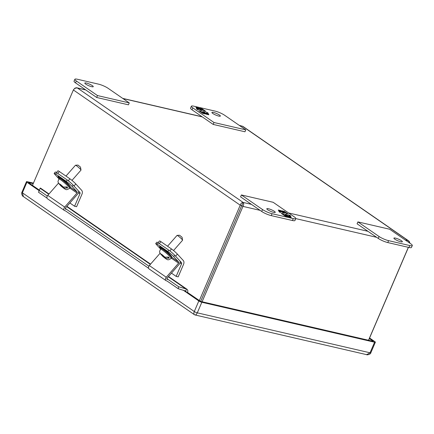 <?xml version="1.0" encoding="UTF-8"?>
<svg xmlns="http://www.w3.org/2000/svg" width="434" height="434" viewBox="0 0 434 434"><rect width="100%" height="100%" fill="white"/><g stroke="black" fill="none" stroke-linecap="round" stroke-linejoin="round"><path stroke-width="0.65" d="M98.572 84.153L77.388 79.254A7.351 1.4 23.2 0 0 74.865 79.281A7.351 1.4 23.2 0 0 76.324 80.952L97.487 95.567L129.261 102.912L108.099 88.297A7.351 1.4 23.2 0 0 98.572 84.153M92.344 85.628A4.595 0.873 -156.8 0 1 93.256 86.67A4.595 0.873 -156.8 0 1 88.688 85.666A4.595 0.873 -156.8 0 1 84.809 83.051A4.595 0.873 -156.8 0 1 87.793 83.447A4.595 0.873 -156.8 0 1 92.344 85.628M74.865 79.281L74.046 81.191A7.351 1.4 23.2 0 0 75.505 82.861L96.668 97.476L128.442 104.827L129.261 102.912M97.487 95.567L96.668 97.476M173.551 250.537L182.573 240.246A3.678 0.412 -138.8 0 0 182.589 240.197A3.678 0.412 -138.8 0 0 181.927 239.286A3.678 0.412 -138.8 0 0 179.133 236.714A3.678 0.412 -138.8 0 0 177.094 235.38A3.678 0.412 -138.8 0 0 177.045 235.402L167.551 246.235M162.365 248.986L162.218 248.405L163.07 248.747L167.302 251.997L170.947 255.55L171.658 256.548L171.094 256.635M182.589 240.197L182.068 237.262L179.551 235.233L177.094 235.38M160.547 249.159L161.128 248.498A7.058 0.792 41.2 0 1 166.954 252.555A7.058 0.792 41.2 0 1 171.739 257.801L171.164 258.463A7.058 0.792 41.2 0 0 170.264 256.999A7.058 0.792 41.2 0 0 164.535 251.666A7.058 0.792 41.2 0 0 160.547 249.159C158.844 252.87 159.701 251.812 160.694 254.172L162.007 255.176L161.144 254.047L162.327 254.867L164.958 257.21L168.501 257.069A6.798 0.759 41.2 0 1 169.222 257.856L169.076 258.165L165.978 258.317L165.045 257.671L165.924 258.783L161.41 254.763M169.222 257.856L168.066 257.058L168.435 257.026M165.045 257.671L165.289 257.395M163.303 255.935L163.01 256.272M164.736 257.964L165.251 257.378M164.09 256.613L163.797 256.955M200.654 301.429L241.749 205.548L240.224 205.195C240.903 203.345 241.874 202.428 243.132 202.439C243.913 203.318 243.865 204.636 242.969 206.394L241.754 205.553L243.132 202.439L77.496 88.048C75.831 87.755 74.453 88.395 73.368 89.963L240.224 205.195L199.331 300.599M409.463 242.91L408.92 241.461L408.031 240.582L408.747 240.93L409.55 241.906L409.842 243.17M408.714 240.908L242.866 126.37L239.242 125.35M73.704 89.496L74.936 88.173L76.362 87.733L85.796 89.968M241.749 205.548L242.313 204.349M32.479 185.367L73.368 89.963M408.345 247.326L368.515 340.256M202.098 301.76L242.969 206.394L260.123 210.36M368.607 340.272L408.432 247.347M200.66 301.429L241.754 205.553M245.78 129.864L244.96 131.773L213.181 124.422L192.018 109.807A7.351 1.4 -156.8 0 1 190.559 108.137L191.378 106.227A7.351 1.4 -156.8 0 1 193.9 106.2L215.085 111.104A7.351 1.4 -156.8 0 1 224.617 115.249L245.78 129.864L214 122.513L192.837 107.898A7.351 1.4 -156.8 0 1 191.378 106.227M213.181 124.422L214 122.513M212.828 113.496A4.595 0.873 -156.8 0 1 211.917 112.449A4.595 0.873 -156.8 0 1 216.485 113.458A4.595 0.873 -156.8 0 1 220.363 116.073A4.595 0.873 -156.8 0 1 217.374 115.677A4.595 0.873 -156.8 0 1 212.828 113.496M205.976 111.5L202.049 108.788L199.526 108.202L199.928 108.956L198.49 107.963L195.946 107.372L197.036 109.428L198.539 109.775L196.575 108.419L198.843 108.945L200.806 110.301L202.201 110.627L200.237 109.27L202.504 109.791L204.468 111.147L205.976 111.5M198.848 110.681L202.776 113.393L205.293 113.974L204.891 113.225L206.334 114.218L208.873 114.804L207.783 112.748L206.28 112.401L208.244 113.757L205.976 113.231L204.013 111.874L202.618 111.554L204.582 112.911L202.315 112.384L200.351 111.028L198.848 110.681M199.7 108.533L202.049 108.788M201.935 109.048L205.228 111.326M201.452 110.453L200.237 109.27M196.743 108.885L197.79 109.607M196.119 107.708L198.376 108.229L198.49 107.963M198.376 108.229L199.814 109.222L199.928 108.956M199.483 111.12L200.351 111.028M200.237 111.294L202.201 112.65L202.315 112.384M202.201 112.65L204.468 113.176L204.582 112.911M203.253 111.994L204.013 111.874M203.899 112.14L205.862 113.496L205.976 113.231M205.862 113.496L208.13 114.023L208.244 113.757M206.915 112.84L207.783 112.748M207.669 113.014L207.962 113.562M208.163 113.947L208.586 114.739M205.005 113.909L204.891 113.225M177.387 254.102L183.267 260.498A4.204 3.005 -55.4 0 1 183.544 264.344L178.179 276.859L176.166 276.393L181.531 263.877A1.411 1.009 124.6 0 0 181.439 262.586L175.558 256.19L177.387 254.102A5.528 0.618 -138.8 0 0 171.501 248.964L169.819 250.879M159.278 243.561L160.933 241.667A5.528 0.618 -138.8 0 0 159.484 240.968L157.987 242.677M160.933 241.667L171.501 248.964M171.452 273.132L176.166 276.393M388.593 240.658L409.777 245.557A7.351 1.4 23.2 0 0 412.3 245.53A7.351 1.4 23.2 0 0 410.841 243.859L389.678 229.244L357.898 221.893L379.061 236.508A7.351 1.4 23.2 0 0 388.593 240.658L387.774 242.568L408.958 247.467A7.351 1.4 23.2 0 0 411.481 247.44L412.3 245.53M394.821 239.183A4.595 0.873 -156.8 0 1 393.909 238.136A4.595 0.873 -156.8 0 1 398.477 239.145A4.595 0.873 -156.8 0 1 402.356 241.76A4.595 0.873 -156.8 0 1 399.367 241.364A4.595 0.873 -156.8 0 1 394.821 239.183M357.898 221.893L357.084 223.803L378.242 238.418A7.351 1.4 23.2 0 0 387.774 242.568M160.092 253.255L149.323 265.543A2.528 1.807 124.6 0 0 149.122 268.971L166.054 280.662A2.528 1.807 -55.4 0 1 166.249 277.234L178.58 263.167L171.387 258.203M166.672 280.89A2.528 1.807 -55.4 0 1 166.054 280.662M160.602 249.094L156.739 244.89A5.528 0.618 -138.8 0 1 155.763 243.447L156.858 242.194A5.528 0.618 -138.8 0 1 158.312 242.894L168.875 250.19L167.779 251.443L157.216 244.147A5.528 0.618 -138.8 0 0 155.763 243.447M171.935 257.395L178.721 262.076A0.852 0.608 -55.4 0 1 178.58 263.167M178.721 262.076L173.665 256.581A5.528 0.618 -138.8 0 0 167.779 251.443M173.665 256.581L174.766 255.333L179.817 260.823A2.528 1.807 -55.4 0 1 179.399 264.062L167.074 278.129A0.852 0.608 -55.4 0 0 167.215 279.36L168.121 279.463M174.766 255.333A5.528 0.618 -138.8 0 0 168.875 250.19M165.604 250.57A4.134 0.461 41.2 0 1 170.155 254.677M161.101 248.53A4.134 0.461 41.2 0 1 159.544 246.604A4.134 0.461 41.2 0 1 160.629 247.13L162.468 248.4M58.514 183.105L47.745 195.392A2.528 1.807 124.6 0 0 47.545 198.821L64.476 210.512A2.528 1.807 -55.4 0 1 64.677 207.083L77.002 193.016L69.814 188.052M65.1 210.74A2.528 1.807 -55.4 0 1 64.476 210.512M59.029 178.944L55.161 174.739A5.528 0.618 -138.8 0 1 54.185 173.296L55.286 172.043A5.528 0.618 -138.8 0 1 56.735 172.743L67.303 180.039L66.201 181.293L55.639 173.996A5.528 0.618 -138.8 0 0 54.185 173.296M70.357 187.244L77.143 191.926A0.852 0.608 -55.4 0 1 77.002 193.016M77.143 191.926L72.093 186.43A5.528 0.618 -138.8 0 0 66.201 181.293M72.093 186.43L73.189 185.182L78.239 190.672A2.528 1.807 -55.4 0 1 77.822 193.911L65.496 207.978A0.852 0.608 -55.4 0 0 65.637 209.21L66.543 209.313M73.189 185.182A5.528 0.618 -138.8 0 0 67.303 180.039M64.026 180.419A4.134 0.461 41.2 0 1 68.577 184.526M59.523 178.379A4.134 0.461 41.2 0 1 57.966 176.454A4.134 0.461 41.2 0 1 59.051 176.98L60.89 178.249M75.809 183.951L81.69 190.347A4.204 3.005 -55.4 0 1 81.966 194.193L76.601 206.709L74.588 206.242L79.954 193.727A1.411 1.009 124.6 0 0 79.861 192.436L73.981 186.04L75.809 183.951A5.528 0.618 -138.8 0 0 69.923 178.813L68.241 180.728M57.7 173.41L59.355 171.517A5.528 0.618 -138.8 0 0 57.906 170.817L56.409 172.526M59.355 171.517L69.923 178.813M69.874 202.982L74.588 206.242M71.979 180.387L81.001 170.095A3.678 0.412 -138.8 0 0 81.012 170.047A3.678 0.412 -138.8 0 0 80.35 169.135A3.678 0.412 -138.8 0 0 77.556 166.564A3.678 0.412 -138.8 0 0 75.516 165.229A3.678 0.412 -138.8 0 0 75.467 165.251L65.973 176.085M60.793 178.835L60.641 178.255L61.492 178.596L65.724 181.846L69.483 185.535L70.102 186.609L69.516 186.484M81.012 170.047L80.491 167.112L77.979 165.083L75.516 165.229M58.97 179.009L59.55 178.347A7.058 0.792 41.2 0 1 65.377 182.405A7.058 0.792 41.2 0 1 70.167 187.651L69.586 188.307A7.058 0.792 41.2 0 0 68.686 186.848A7.058 0.792 41.2 0 0 62.957 181.515A7.058 0.792 41.2 0 0 58.97 179.009C57.266 182.719 58.129 181.662 59.116 184.021L60.429 185.025L59.566 183.897L60.749 184.716L63.38 187.059L66.923 186.918A6.798 0.759 41.2 0 1 67.644 187.705L67.498 188.014L64.4 188.166L63.467 187.521L64.346 188.633L59.832 184.613M67.644 187.705L66.489 186.908L66.858 186.875M63.467 187.521L63.711 187.244M61.726 185.785L61.438 186.121M63.158 187.813L63.673 187.228M62.518 186.463L62.219 186.804M295.787 218.579L294.968 220.488A7.351 1.4 -156.8 0 1 292.44 220.515L271.255 215.617A7.351 1.4 -156.8 0 1 261.729 211.472L240.566 196.857L241.385 194.947L273.16 202.293L294.323 216.908A7.351 1.4 -156.8 0 1 295.787 218.579A7.351 1.4 -156.8 0 1 293.259 218.606L272.075 213.707A7.351 1.4 -156.8 0 1 262.548 209.557L241.385 194.947M274.331 211.315A4.595 0.873 -156.8 0 1 275.248 212.356A4.595 0.873 -156.8 0 1 270.68 211.353A4.595 0.873 -156.8 0 1 266.801 208.738A4.595 0.873 -156.8 0 1 269.785 209.134A4.595 0.873 -156.8 0 1 274.331 211.315M281.189 213.311L285.116 216.023L287.639 216.609L287.237 215.855L288.675 216.848L291.219 217.434L290.129 215.378L288.626 215.031L290.59 216.387L288.322 215.861L286.359 214.504L284.959 214.184L286.923 215.541L284.655 215.014L282.691 213.658L281.189 213.311M288.317 214.13L284.389 211.418L281.867 210.832L282.268 211.586L280.831 210.593L278.286 210.002L279.377 212.058L280.879 212.41L278.916 211.054L281.183 211.575L283.147 212.931L284.547 213.257L282.583 211.9L284.85 212.421L286.814 213.778L288.317 214.13M281.823 213.75L282.691 213.658M282.577 213.924L284.541 215.28L284.655 215.014M284.541 215.28L286.809 215.806L286.923 215.541M285.594 214.624L286.359 214.504M286.245 214.77L288.209 216.127L288.322 215.861M288.209 216.127L290.476 216.653L290.59 216.387M289.261 215.47L290.129 215.378M290.015 215.644L290.303 216.192M290.509 216.577L290.926 217.369M287.346 216.539L287.237 215.855M282.046 211.163L284.275 211.683L284.389 211.418M284.275 211.683L287.568 213.957M283.798 213.083L282.583 211.9M279.089 211.515L280.131 212.237M278.465 210.338L280.717 210.859L280.831 210.593M280.717 210.859L282.154 211.852L282.268 211.586M33.223 183.636L28.443 182.584L39.206 190.016M187.499 292.429L185.974 292.077A1.058 0.754 124.6 0 0 185.866 291.068L178.179 288.708L178.689 286.765L186.403 289.028A3.174 2.268 -55.4 0 1 187.016 289.288A3.174 2.268 -55.4 0 1 187.499 292.429L200.606 301.418L373.354 341.374L369.35 338.542M33.44 183.126L27.255 181.694A2.316 0.439 23.2 0 0 26.458 181.705A2.316 0.439 23.2 0 0 26.919 182.231L38.984 190.564M183.17 290.14L198.826 300.952A2.316 0.439 23.2 0 0 201.826 302.259L374.575 342.214A2.316 0.439 23.2 0 0 375.367 342.204A2.316 0.439 23.2 0 0 374.911 341.677L369.578 337.999M194.351 314.645L23.398 196.586C22.487 196.428 21.152 193.721 21.922 192.284L21.922 192.284A2.316 0.439 23.2 0 0 22.384 192.81L23.398 196.586M201.826 302.259L197.291 312.838C196.407 314.655 195.571 315.301 194.785 314.786C193.759 314.514 193.597 313.429 194.291 311.536L198.826 300.952M366.638 354.654L370.039 352.799A2.316 0.439 23.2 0 0 370.831 352.788C370.728 354.388 366.681 355.196 366.632 354.654L195.11 314.981M48.993 193.965L40.818 188.318A3.174 2.268 -55.4 0 0 40.205 188.058L38.534 192.267L47.029 198.137M65.322 210.767L148.607 268.288M166.895 280.917L178.179 288.708M39.049 190.325L47.301 196.027M65.252 208.423L148.878 266.178M166.83 278.574L178.689 286.765M186.403 289.028L185.763 290.997M75.505 82.861L76.324 80.952M165.978 258.317L165.788 258.653M164.605 257.834L162.077 255.626M161.085 254.541L161.302 254.243M162.484 255.056L164.958 257.21M167.725 257.232L169.076 258.165M239.481 125.513L242.394 126.191L408.031 240.582L405.117 239.91M367.951 231.311L288.605 212.958M251.438 204.36L243.132 202.439M122.963 98.567L202.315 116.92M295.776 218.606L376.636 237.311M192.018 109.807L192.837 107.898M180.213 261.74L181.439 262.586M181.531 263.877L180.083 262.879M409.777 245.557L408.958 247.467M379.061 236.508L378.242 238.418M149.323 265.543L166.249 277.234M167.215 279.36L166.857 279.116M157.216 244.147L158.312 242.894M47.745 195.392L64.677 207.083M65.637 209.21L65.284 208.966M55.639 173.996L56.735 172.743M78.635 191.589L79.861 192.436M79.954 193.727L78.505 192.729M64.4 188.166L64.216 188.502M63.028 187.683L60.5 185.475M59.507 184.39L59.724 184.092M60.912 184.906L63.38 187.059M66.152 187.081L67.498 188.014M262.548 209.557L261.729 211.472M271.255 215.617L272.075 213.707M292.44 220.515L293.259 218.606M26.919 182.231L22.384 192.81L194.291 311.536A2.316 0.439 23.2 0 0 197.291 312.838L370.039 352.799L374.575 342.214M370.831 352.788L375.367 342.204M40.102 188.237L48.771 194.226M66.695 206.606L150.343 264.377M168.273 276.756L185.654 288.762M161.128 248.498C161.432 247.993 162.05 248.053 162.983 248.677C166.076 250.847 168.544 252.924 170.383 254.915L171.907 256.971L171.739 257.801M171.164 258.463C169.059 259.803 167.779 260.156 167.323 259.51C167.101 259.928 162.549 256.32 161.828 255.414M202.076 116.751L122.724 98.399M85.558 89.805L76.856 87.793M59.55 178.347C59.854 177.842 60.472 177.902 61.411 178.526C64.498 180.696 66.966 182.774 68.805 184.765L70.33 186.821L70.167 187.651M69.586 188.307C67.487 189.653 66.207 190 65.746 189.354C65.523 189.777 60.977 186.17 60.25 185.264M194.334 314.634L195.132 314.986M26.458 181.705L21.922 192.284M66.923 206.345L150.571 264.116M168.501 276.496L187.016 289.288"/></g></svg>
